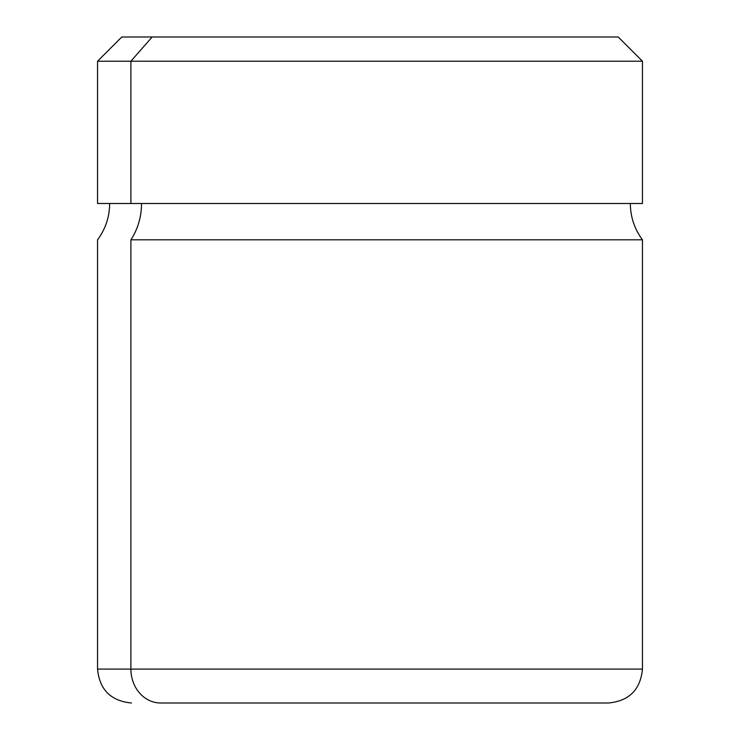<?xml version="1.0" encoding="UTF-8"?>
<svg xmlns="http://www.w3.org/2000/svg" width="740" height="740" viewBox="0 0 740 740"><rect width="100%" height="100%" fill="white"/><g stroke="black" fill="none" stroke-linecap="round" stroke-linejoin="round"><path stroke-width="1.11" d="M130.897 203.5L642.459 203.5L642.459 61.217L130.897 61.217L152.153 37L618.233 37L642.459 61.217L97.541 61.217L130.897 61.217L130.897 203.5L130.897 61.217L152.153 37L121.767 37L97.541 61.217L97.541 203.5L630.341 203.5C630.452 216.922 634.495 229.03 642.459 239.825L130.897 239.825A60.541 53.132 90 0 0 141.525 203.5A60.541 53.132 -90 0 1 130.897 239.825L642.459 239.825L642.459 669.099L130.897 669.099L130.897 239.825L130.897 669.099L97.541 669.099L642.459 669.099C640.442 689.689 629.148 700.993 608.548 703L160.654 703A33.901 29.757 -90 0 1 130.897 669.099A33.901 29.757 90 0 0 160.654 703L579.346 703M587.847 37L152.153 37M109.659 203.5C109.548 216.922 105.506 229.03 97.541 239.825L97.541 669.099C99.558 689.689 110.852 700.993 131.452 703"/></g></svg>
